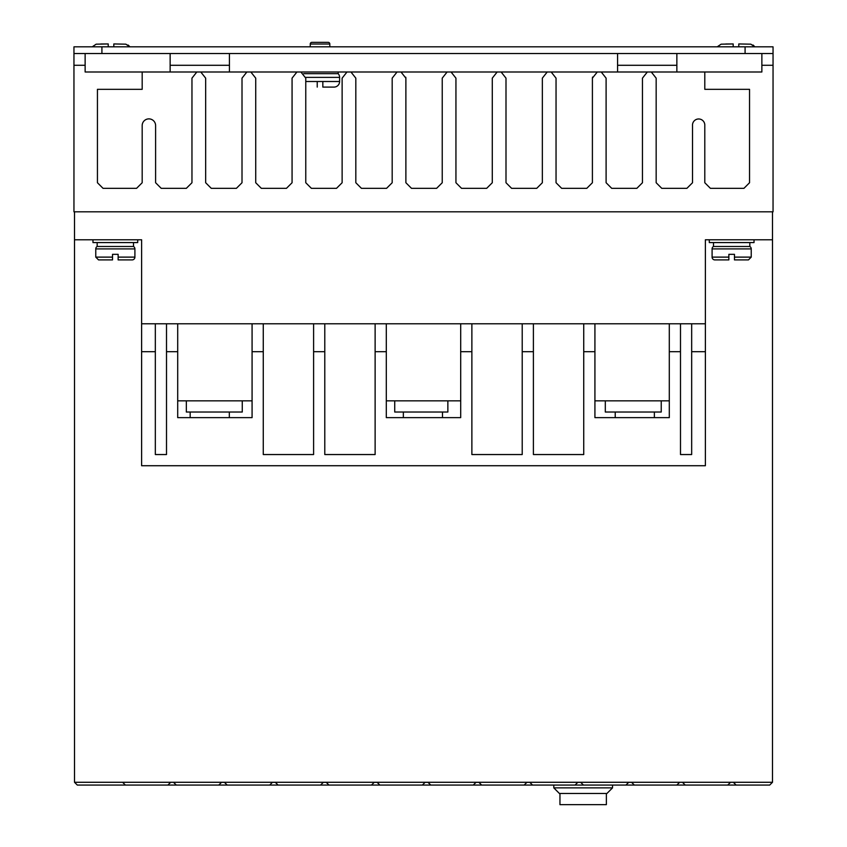 <?xml version="1.0" encoding="UTF-8"?>
<svg xmlns="http://www.w3.org/2000/svg" width="847" height="847" viewBox="0 0 847 847"><rect width="100%" height="100%" fill="white"/><g stroke="black" fill="none" stroke-linecap="round" stroke-linejoin="round"><path stroke-width="1.27" d="M95.764 248.912A2.795 2.795 0 0 1 97.161 246.488L133.508 246.488A2.795 2.795 0 0 1 134.906 248.912L134.906 257.117A2.795 2.795 0 0 1 132.111 259.913L118.135 259.913L118.135 254.322L112.535 254.322L112.535 259.913L112.535 257.117L95.764 257.117L95.764 248.912L134.906 248.912M712.094 248.912A2.795 2.795 0 0 1 713.492 246.488L749.839 246.488A2.795 2.795 0 0 1 751.236 248.912L751.236 257.117L748.441 259.913L734.465 259.913L734.465 254.322L728.865 254.322L728.865 259.913L714.889 259.913A2.795 2.795 0 0 1 712.094 257.117L712.094 248.912L751.236 248.912M329.822 44.023L310.246 44.023A1.673 1.673 0 0 1 311.918 42.35L328.138 42.35A1.673 1.673 0 0 1 329.822 44.023L329.822 46.829M303.734 73.668L338.207 73.668A5.59 5.59 0 0 1 339.605 77.373L339.605 81.503A5.59 5.59 0 0 1 334.014 87.093L322.834 87.093L322.834 86.076M317.233 86.076L317.233 87.093C303.501 87.093 303.501 87.093 317.233 87.093L317.233 81.503L322.834 81.503L322.834 87.093M74.504 211.814L74.504 239.775L92.969 239.775L92.969 242.57L137.712 242.57L137.712 239.775L141.618 239.775L141.618 323.776L705.382 323.776L705.382 239.775L772.496 239.775L772.496 211.814M709.288 239.775L709.288 242.57L754.031 242.57L754.031 239.775M200.792 71.995L246.879 71.995L242.009 78.146L242.009 182.73L236.419 188.32L211.252 188.32L205.662 182.73L205.662 78.146L200.792 71.995L196.832 71.995L191.962 78.146L191.962 182.73L186.361 188.32L161.195 188.32L155.604 182.73L155.604 125.578A6.712 6.712 0 0 0 148.892 118.876A6.712 6.712 0 0 0 142.18 125.578L142.18 182.73L136.589 188.32L103.027 188.32L97.437 182.73L97.437 89.327L142.18 89.327L142.18 71.995L85.134 71.995L85.134 53.53M761.866 53.53L761.866 71.995L704.799 71.995L704.799 89.327L749.542 89.327L749.542 182.73L743.952 188.32L710.389 188.32L704.799 182.73L704.799 125.578A6.162 6.162 0 0 0 698.659 118.972A6.162 6.162 0 0 0 692.518 125.578L692.518 182.73L686.917 188.32L661.751 188.32L656.16 182.73L656.16 78.146L651.29 71.995L647.33 71.995L642.46 78.146L642.46 182.73L636.87 188.32L611.693 188.32L606.103 182.73L606.103 78.146L601.232 71.995L647.33 71.995M133.508 246.488L133.508 242.57M97.161 246.488L97.161 242.57M749.839 246.488L749.839 242.57M713.492 246.488L713.492 242.57M654.371 417.624L654.371 412.034M615.218 417.624L615.218 412.034M229.315 417.624L229.315 412.034M190.173 417.624L190.173 412.034M442.494 417.624L442.494 412.034M403.352 417.624L403.352 412.034M728.865 254.322L734.465 254.322M310.246 44.023L310.246 46.829M338.207 73.668L338.207 71.995M141.618 239.775L74.504 239.775L74.504 782.279L77.31 785.074L125.377 785.063M85.134 65.283L73.954 65.283L73.954 211.814L773.046 211.814L773.046 65.283L761.866 65.283M727.732 785.074L730.538 782.279L631.544 782.279L634.339 785.074L736.117 785.063M631.544 782.279L122.593 782.279L125.388 785.074L634.339 785.074M122.593 782.279L74.504 782.279M730.538 782.279L733.333 782.279L736.128 785.074L769.69 785.074L772.496 782.279L733.333 782.279M772.496 239.775L772.496 782.279M772.496 274.11C772.496 267.472 772.496 267.472 772.496 274.11L772.496 274.11M705.382 323.776L705.382 465.723L141.618 465.723L141.618 351.696L155.329 351.696L155.329 323.776M691.671 323.776L691.671 351.696L705.382 351.696M669.299 323.776L669.299 351.696L680.49 351.696L680.49 323.776M583.731 323.776L583.731 351.696L594.922 351.696L594.922 323.776M522.218 323.776L522.218 351.696L533.398 351.696L533.398 323.776M460.694 323.776L460.694 351.696L471.874 351.696L471.874 323.776M375.126 323.776L375.126 351.696L386.306 351.696L386.306 323.776M313.602 323.776L313.602 351.696L324.782 351.696L324.782 323.776M252.078 323.776L252.078 351.696L263.269 351.696L263.269 323.776M166.51 323.776L166.51 351.696L177.701 351.696L177.701 323.776M141.618 323.776L141.618 351.696M246.879 71.995L250.85 71.995L255.72 78.146L255.72 182.73L261.31 188.32L286.477 188.32L292.067 182.73L292.067 78.146L296.937 71.995L300.897 71.995L305.767 78.146L305.767 182.73L311.368 188.32L336.534 188.32L342.124 182.73L342.124 78.146L346.995 71.995L350.954 71.995L355.825 78.146L355.825 182.73L361.415 188.32L386.592 188.32L392.182 182.73L392.182 78.146L397.052 71.995L401.012 71.995L405.882 78.146L405.882 182.73L411.473 188.32L436.639 188.32L442.24 182.73L442.24 78.146L447.11 71.995L451.07 71.995L455.94 78.146L455.94 182.73L461.53 188.32L486.697 188.32L492.287 182.73L492.287 78.146L497.157 71.995L501.128 71.995L505.998 78.146L505.998 182.73L511.588 188.32L536.754 188.32L542.345 182.73L542.345 78.146L547.215 71.995L551.175 71.995L556.045 78.146L556.045 182.73L561.646 188.32L586.812 188.32L592.402 182.73L592.402 78.146L597.273 71.995L601.232 71.995M773.046 65.283L773.046 53.53L73.954 53.53L73.954 65.283M167.897 785.074L170.692 782.279M221.586 782.279L218.791 785.074M173.487 782.279L176.282 785.074M224.381 782.279L227.176 785.074M272.48 782.279L269.685 785.074M275.275 782.279L278.07 785.074M323.374 782.279L320.579 785.074M326.169 782.279L328.964 785.074M374.268 782.279L371.473 785.074M377.063 782.279L379.869 785.074M425.162 782.279L422.367 785.074M427.957 782.279L430.763 785.074M476.056 782.279L473.261 785.074M478.851 782.279L481.657 785.074M526.95 782.279L524.155 785.074M529.756 782.279L532.551 785.074M577.845 782.279L575.049 785.074M580.65 782.279L583.445 785.074M628.739 782.279L625.944 785.074M679.643 782.279L676.838 785.074M682.438 782.279L685.234 785.074M583.731 351.696L583.731 454.543L533.398 454.543L533.398 351.696M522.218 351.696L522.218 454.543L471.874 454.543L471.874 351.696M460.694 351.696L460.694 417.624L386.306 417.624L386.306 351.696M375.126 351.696L375.126 454.543L324.782 454.543L324.782 351.696M313.602 351.696L313.602 454.543L263.269 454.543L263.269 351.696M252.078 351.696L252.078 417.624L177.701 417.624L177.701 351.696M166.51 351.696L166.51 454.543L155.329 454.543L155.329 351.696M691.671 351.696L691.671 454.543L680.49 454.543L680.49 351.696M669.299 351.696L669.299 417.624L594.922 417.624L594.922 351.696M594.922 400.853L669.299 400.853M386.306 400.853L460.694 400.853M177.701 400.853L252.078 400.853M676.859 53.53L676.859 71.995L704.799 71.995M142.18 71.995L170.141 71.995L170.141 53.53M405.766 77.225L405.882 78.146M592.402 78.146L592.551 77.077M651.29 71.995L692.497 71.995M170.141 71.995L196.832 71.995M250.85 71.995L296.937 71.995M300.897 71.995L346.995 71.995M350.954 71.995L397.052 71.995M401.012 71.995L447.11 71.995M451.07 71.995L497.157 71.995M501.128 71.995L547.215 71.995M551.175 71.995L597.273 71.995M224.423 782.321L221.543 782.321M631.587 782.321L628.707 782.321M580.693 782.321L577.802 782.321M529.788 782.321L526.908 782.321M478.894 782.321L476.014 782.321M428 782.321L425.12 782.321M377.106 782.321L374.226 782.321M326.211 782.321L323.332 782.321M275.317 782.321L272.438 782.321M605.309 400.853L605.309 412.034L661.232 412.034L661.232 400.853M447.862 400.853L447.862 412.034L394.734 412.034L394.734 400.853M242.263 400.853L242.263 412.034L186.34 412.034L186.34 400.853M617.569 65.304L676.859 65.304M73.954 53.53L73.954 46.829L773.046 46.829L773.046 53.53M617.569 71.995L617.569 53.53M229.431 53.53L229.431 71.995M170.141 65.283L229.431 65.283L170.141 65.283M617.569 65.283L676.859 65.283L617.569 65.283M229.431 65.304L170.141 65.304M553.8 785.074L553.8 787.869L612.529 787.869L612.529 785.074M612.529 787.869L606.928 793.47L559.391 793.47L553.8 787.869M112.535 254.322L118.135 254.322M95.764 257.117L98.559 259.913L112.535 259.913M606.367 804.65L606.367 793.47L559.952 793.47L559.952 804.65L606.367 804.65M134.906 257.117L118.135 257.117L118.135 259.913M712.094 257.117L728.865 257.117L728.865 259.913M734.465 259.913L734.465 257.117L751.236 257.117M740.638 43.959L738.775 43.949L738.775 46.829M733.184 46.829L733.184 43.949L725.805 44.002M108.225 46.829L108.225 43.949L100.857 44.002M115.679 43.959L113.816 43.949L113.816 46.829M733.184 44.933L733.184 43.949L721.115 44.182L717.208 46.829M754.751 46.829L750.844 44.182L738.775 43.949L738.775 44.933M129.792 46.829L125.885 44.182L113.816 43.949L113.816 44.933M108.225 44.933L108.225 43.949L96.156 44.182L92.249 46.829M322.834 81.503L339.605 81.503M305.682 77.373L339.605 77.373M305.767 81.503L317.233 81.503M101.915 53.53L101.915 46.829M745.085 46.829L745.085 53.53M754.645 46.659L754.179 46.045M753.608 45.473L753.015 45.029M129.686 46.659L129.231 46.045M128.649 45.473L128.066 45.029"/></g></svg>
